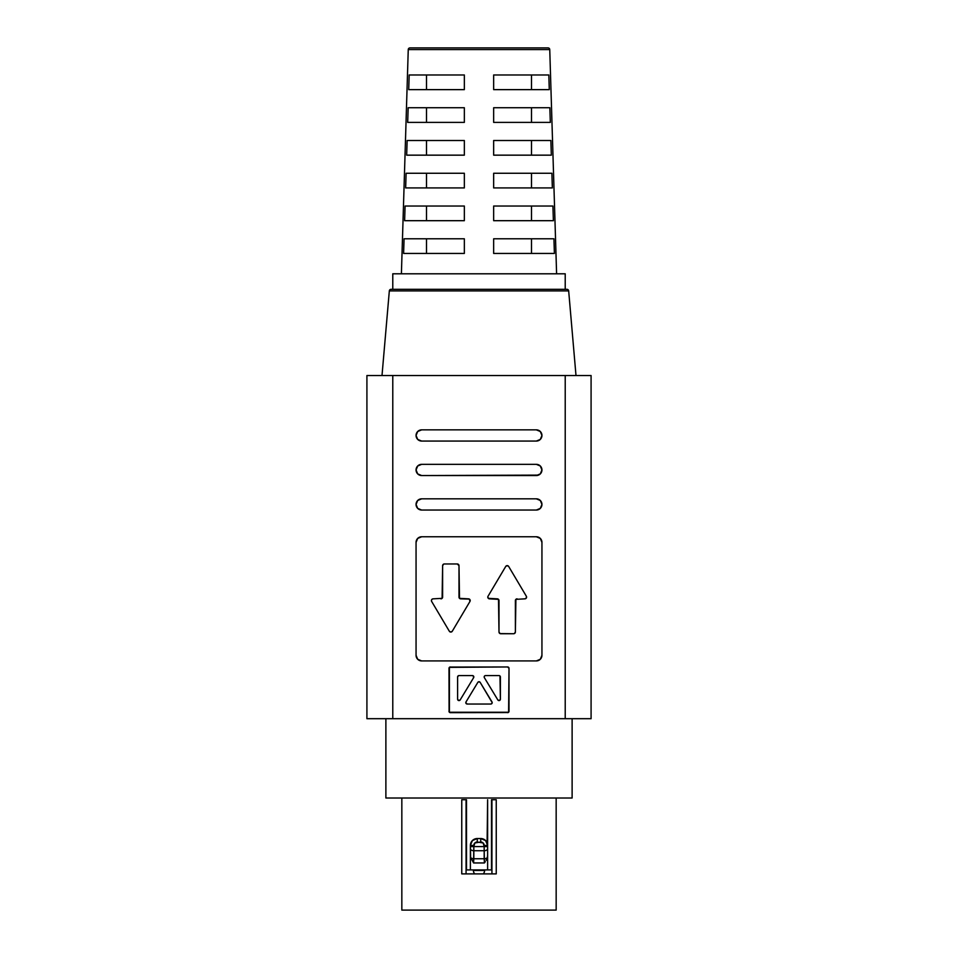 <?xml version="1.0" encoding="UTF-8"?>
<svg xmlns="http://www.w3.org/2000/svg" width="958" height="958" viewBox="0 0 958 958"><rect width="100%" height="100%" fill="white"/><g stroke="black" fill="none" stroke-linecap="round" stroke-linejoin="round"><path stroke-width="1.44" d="M484.604 870.439L473.396 870.439A5.173 5.173 0 0 0 474.713 873.888A5.173 5.173 0 0 1 473.396 870.439L484.604 870.439A5.173 5.173 0 0 1 483.287 873.888A5.173 5.173 0 0 0 484.604 870.439M492.017 703.328L490.807 704.034L467.193 704.034A1.377 1.377 0 0 1 466.007 701.939A1.377 1.377 0 0 0 465.804 702.657L465.804 702.657A1.377 1.377 0 0 1 466.007 701.939L477.814 682.407A1.377 1.377 0 0 1 480.186 682.407L491.993 701.939A1.377 1.377 0 0 1 490.807 704.034A1.377 1.377 0 0 0 491.993 701.939L480.186 682.407L492.196 702.633M484.173 676.959A1.377 1.377 0 0 1 485.55 675.582L498.998 675.582A1.377 1.377 0 0 1 500.387 676.959A1.377 1.377 0 0 0 499.98 675.989L500.387 699.208A1.377 1.377 0 0 1 497.825 699.915L484.377 677.677A1.377 1.377 0 0 1 484.173 676.959L484.58 675.989A1.377 1.377 0 0 0 484.377 677.677M416.059 435.459A5.604 5.604 0 0 0 421.664 441.063A5.604 5.604 0 0 1 416.059 435.459L417.7 439.423L421.664 441.063L536.336 441.063L540.3 439.423L541.941 435.459L540.3 431.495L536.336 429.855L421.664 429.855L417.7 431.495L416.059 435.459A5.604 5.604 0 0 1 421.664 429.855A5.604 5.604 0 0 0 416.059 435.459M416.059 469.947A5.604 5.604 0 0 0 421.664 475.551A5.604 5.604 0 0 1 416.059 469.947L417.7 473.911L421.664 475.551L536.336 475.551L540.3 473.911L541.941 469.947L540.3 465.983L536.336 464.343L421.664 464.343L417.7 465.983L416.059 469.947A5.604 5.604 0 0 1 421.664 464.343A5.604 5.604 0 0 0 416.059 469.947M416.059 504.435A5.604 5.604 0 0 0 421.664 510.039A5.604 5.604 0 0 1 416.059 504.435L417.7 508.399L421.664 510.039L536.336 510.039L540.3 508.399L541.941 504.435L540.3 500.471L536.336 498.831L421.664 498.831L417.7 500.471L416.059 504.435A5.604 5.604 0 0 1 421.664 498.831A5.604 5.604 0 0 0 416.059 504.435M442.105 598.343L442.62 565.687A1.724 1.724 0 0 1 444.344 563.963L457.277 563.963A1.724 1.724 0 0 1 459.002 565.687L459.002 597.121A1.724 1.724 0 0 0 459.505 598.343L468.486 598.846A1.724 1.724 0 0 1 469.959 601.444L452.284 631.226A1.724 1.724 0 0 1 449.326 631.226L431.651 601.444A1.724 1.724 0 0 1 431.411 600.57L431.914 599.349A1.724 1.724 0 0 0 431.411 600.57A1.724 1.724 0 0 1 433.136 598.846A1.724 1.724 0 0 0 433.124 598.846L442.105 598.343A1.724 1.724 0 0 0 442.62 597.121A1.724 1.724 0 0 1 440.896 598.846M431.543 599.912L432.465 598.978A1.724 1.724 0 0 0 432.465 598.978L433.136 598.846M515.895 599.349L515.38 632.005A1.724 1.724 0 0 1 513.656 633.729L500.723 633.729A1.724 1.724 0 0 1 498.998 632.005L498.998 600.57A1.724 1.724 0 0 0 498.495 599.349L489.514 598.846A1.724 1.724 0 0 1 488.041 596.247L505.716 566.465A1.724 1.724 0 0 1 508.674 566.465L526.349 596.247A1.724 1.724 0 0 1 524.864 598.846L515.895 599.349A1.724 1.724 0 0 0 515.38 600.57A1.724 1.724 0 0 1 517.104 598.846M566.956 289.316L391.044 289.316A1.724 1.724 0 0 0 389.331 290.897L568.669 290.897A1.724 1.724 0 0 0 566.956 289.316A1.724 1.724 0 0 1 568.669 290.897L389.331 290.897L382.002 375.536L389.331 290.897A1.724 1.724 0 0 1 391.044 289.316L566.956 289.316M565.22 289.316L565.22 273.796L392.78 273.796L392.78 289.316L392.78 273.796L565.22 273.796L565.22 289.316M548.024 47.9L409.976 47.9A1.724 1.724 0 0 0 408.252 49.576L549.748 49.576A1.724 1.724 0 0 0 548.024 47.9A1.724 1.724 0 0 1 549.748 49.576L408.252 49.576L401.402 273.796L408.252 49.576A1.724 1.724 0 0 1 409.976 47.9L548.024 47.9M575.998 375.536L568.669 290.897L575.998 375.536M572.118 798.014L572.118 718.692L572.118 798.014L385.882 798.014L385.882 718.692L385.882 798.014L572.118 798.014M556.598 273.796L549.748 49.576L556.598 273.796M408.719 89.633L409.174 74.975L464.343 74.975L464.343 89.633L408.719 89.633L464.343 89.633L464.343 74.975L409.174 74.975L408.719 89.633M406.671 155.16L407.126 140.503L464.343 140.503L464.343 155.16L406.671 155.16L464.343 155.16L464.343 140.503L407.126 140.503L406.671 155.16M404.623 220.687L405.078 206.03L464.343 206.03L464.343 220.687L404.623 220.687L464.343 220.687L464.343 206.03L405.078 206.03L404.623 220.687M553.377 220.687L493.657 220.687L493.657 206.03L552.922 206.03L553.377 220.687L493.657 220.687L493.657 206.03L552.922 206.03L553.377 220.687M493.657 140.503L550.874 140.503L551.329 155.16L493.657 155.16L493.657 140.503L550.874 140.503L551.329 155.16L493.657 155.16L493.657 140.503L493.657 155.16M403.605 253.451L404.06 238.793L464.343 238.793L464.343 253.451L403.605 253.451L464.343 253.451L464.343 238.793L404.06 238.793L403.605 253.451M493.657 74.975L548.826 74.975L549.281 89.633L493.657 89.633L493.657 74.975L548.826 74.975L549.281 89.633L493.657 89.633L493.657 74.975L493.657 89.633M493.657 107.739L549.844 107.739L550.311 122.396L493.657 122.396L493.657 107.739L549.844 107.739L550.311 122.396L493.657 122.396L493.657 107.739L493.657 122.396M493.657 173.266L551.892 173.266L552.347 187.924L493.657 187.924L493.657 173.266L551.892 173.266L552.347 187.924L493.657 187.924L493.657 173.266L493.657 187.924M493.657 238.793L553.94 238.793L554.395 253.451L493.657 253.451L493.657 238.793L553.94 238.793L554.395 253.451L493.657 253.451L493.657 238.793L493.657 253.451M405.653 187.924L406.108 173.266L464.343 173.266L464.343 187.924L405.653 187.924L464.343 187.924L464.343 173.266L406.108 173.266L405.653 187.924M407.689 122.396L408.156 107.739L464.343 107.739L464.343 122.396L407.689 122.396L464.343 122.396L464.343 107.739L408.156 107.739L407.689 122.396M556.167 910.1L556.167 798.014L556.167 910.1L401.833 910.1L556.167 910.1M401.833 798.014L401.833 910.1L401.833 798.014M461.756 873.888L461.756 799.738L466.498 799.738L466.498 869.924L491.502 869.924L491.502 799.738L496.244 799.738L496.244 873.888L461.756 873.888L479 873.888L461.756 873.888L461.756 799.738L461.756 873.888M487.095 842.789L487.622 799.738L487.622 845.435L485.598 840.561L487.095 842.789M483.359 839.064L485.598 840.561L480.724 838.537L483.359 839.064M474.629 839.064L477.276 838.537L472.402 840.561L474.629 839.064M470.905 842.789L472.402 840.561L470.378 845.435L470.905 842.789M470.653 857.494L470.378 845.435A6.898 6.898 0 0 1 477.276 838.537L477.276 841.986L483.167 842.992L484.173 846.585L473.827 846.585L474.833 842.992L480.724 841.986A3.449 3.449 0 0 1 484.173 845.435L484.173 846.585L473.827 846.585L473.827 850.728L484.173 850.728L484.173 858.751L473.827 858.751L473.827 850.728L484.173 850.728L484.173 846.585L484.413 862.954L473.587 862.954L470.653 857.494A3.449 2.072 0 0 0 473.827 858.751L484.173 858.751L484.413 862.954L473.587 862.954L473.827 845.435A3.449 3.449 0 0 1 477.276 841.986L477.276 838.537A6.898 6.898 0 0 0 470.378 845.435L473.827 845.435L470.378 845.435L470.378 846.585L473.827 846.585L470.378 846.585L470.378 848.656A3.449 2.072 0 0 0 473.827 850.728A3.449 2.072 180 0 1 470.378 848.656L470.653 857.494L473.587 862.954L473.827 858.751A3.449 2.072 180 0 1 470.653 857.494M485.311 861.673L484.413 862.954L485.311 861.673M487.347 857.494L486.125 860.356L487.347 857.494A3.449 2.072 180 0 1 484.173 858.751A3.449 2.072 0 0 0 487.347 857.494L487.622 855.278L487.347 857.494M496.244 799.738L496.244 873.888L479 873.888L496.244 873.888L496.244 799.738L491.502 799.738L491.502 869.924L466.498 869.924L466.498 799.738L461.756 799.738M470.378 869.577L470.378 846.585L470.378 869.577M487.622 855.278L487.622 869.577L487.622 845.435L484.173 845.435L487.622 845.435A6.898 6.898 0 0 0 480.724 838.537L477.276 838.537L480.724 838.537A6.898 6.898 0 0 1 487.622 845.435L487.622 846.585L484.173 846.585L487.622 846.585L487.622 848.656A3.449 2.072 180 0 1 484.173 850.728A3.449 2.072 0 0 0 487.622 848.656L487.622 855.278M426.502 122.396L426.502 107.739L426.502 122.396M426.502 187.924L426.502 173.266L426.502 187.924M531.498 238.793L531.498 253.451L531.498 238.793M531.498 173.266L531.498 187.924L531.498 173.266M531.498 107.739L531.498 122.396L531.498 107.739M531.498 74.975L531.498 89.633L531.498 74.975M426.502 253.451L426.502 238.793L426.502 253.451M531.498 140.503L531.498 155.16L531.498 140.503M531.498 206.03L531.498 220.687L531.498 206.03M426.502 220.687L426.502 206.03L426.502 220.687M426.502 155.16L426.502 140.503L426.502 155.16M426.502 89.633L426.502 74.975L426.502 89.633M591.086 718.692L591.086 375.536L366.914 375.536L366.914 718.692L392.78 718.692L366.914 718.692L366.914 375.536L565.22 375.536L565.22 718.692L392.78 718.692L392.78 375.536L392.78 718.692L591.086 718.692L565.22 718.692L565.22 375.536L591.086 375.536L591.086 718.692M509.009 668.337L507.62 666.96L449.398 667.367L449.398 712.249L508.602 712.249L509.009 668.337A1.377 1.377 0 0 0 507.62 666.96A1.377 1.377 0 0 1 509.009 668.337L509.009 711.279A1.377 1.377 0 0 1 507.62 712.656A1.377 1.377 0 0 0 509.009 711.279L509.009 668.337M541.941 542.372L540.3 538.408L536.336 536.767L421.664 536.767L417.7 538.408L416.059 542.372L416.059 655.32L417.7 659.284L421.664 660.924L536.336 660.924L540.3 659.284L541.941 655.32L541.941 542.372A5.604 5.604 0 0 0 536.336 536.767A5.604 5.604 0 0 1 541.941 542.372L541.941 655.32A5.604 5.604 0 0 1 536.336 660.924A5.604 5.604 0 0 0 541.941 655.32M464.343 253.451L464.343 238.793M464.343 187.924L464.343 173.266M464.343 89.633L464.343 74.975M536.336 660.924L421.664 660.924A5.604 5.604 0 0 1 416.059 655.32A5.604 5.604 0 0 0 421.664 660.924L419.52 660.493M416.059 655.32L416.059 542.372A5.604 5.604 0 0 1 421.664 536.767A5.604 5.604 0 0 0 416.059 542.372M421.664 536.767L536.336 536.767M416.49 657.463L417.7 659.284M442.62 597.121L442.62 565.687L443.674 564.094A1.724 1.724 0 0 0 442.62 565.687L442.752 565.028M459.505 598.343L459.002 565.687L459.002 597.121A1.724 1.724 0 0 0 460.726 598.846L469.348 599.085L469.959 601.444A1.724 1.724 0 0 0 469.983 599.72L470.21 600.582M515.38 600.57L515.38 632.005L514.326 633.597A1.724 1.724 0 0 0 515.38 632.005L515.248 632.663M488.855 598.714L487.79 597.121A1.724 1.724 0 0 0 488.305 598.343L497.274 598.846A1.724 1.724 0 0 1 498.998 600.57L498.998 632.005A1.724 1.724 0 0 0 500.064 633.597L498.998 632.005L498.495 599.349M505.716 566.465L488.041 596.247L505.716 566.465L507.189 565.615L508.674 566.465M526.373 597.972A1.724 1.724 0 0 0 526.349 596.247L526.373 597.972L524.864 598.846M500.723 633.729L513.656 633.729L500.064 633.597M469.959 601.444L452.284 631.226L450.811 632.076L449.326 631.226L431.651 601.444L449.326 631.226M457.277 563.963L444.344 563.963L457.277 563.963L459.002 565.687A1.724 1.724 0 0 0 457.936 564.094M514.326 633.597L513.656 633.729M487.79 597.121A1.724 1.724 0 0 1 488.041 596.247M431.651 601.444A1.724 1.724 0 0 1 431.411 600.57M443.674 564.094L444.344 563.963M468.486 598.846L469.348 599.085M536.336 498.831A5.604 5.604 0 0 1 541.941 504.435A5.604 5.604 0 0 1 536.336 510.039A5.604 5.604 0 0 0 541.941 504.435A5.604 5.604 0 0 0 536.336 498.831L421.664 498.831M536.336 510.039L421.664 510.039M536.336 464.343A5.604 5.604 0 0 1 541.941 469.947A5.604 5.604 0 0 1 536.336 475.551A5.604 5.604 0 0 0 541.941 469.947A5.604 5.604 0 0 0 536.336 464.343L421.664 464.343M538.48 475.12L421.664 475.551M536.336 429.855A5.604 5.604 0 0 1 541.941 435.459A5.604 5.604 0 0 1 536.336 441.063A5.604 5.604 0 0 0 541.941 435.459A5.604 5.604 0 0 0 536.336 429.855L421.664 429.855M536.336 441.063L421.664 441.063M540.3 439.423L538.48 440.632M508.147 712.548L450.38 712.656A1.377 1.377 0 0 1 448.991 711.279A1.377 1.377 0 0 0 450.368 712.656M449.098 711.806L448.991 668.337A1.377 1.377 0 0 1 450.38 666.96A1.377 1.377 0 0 0 448.991 668.337M449.853 667.067L507.62 666.96M473.647 676.288L473.144 675.773L473.623 677.677L460.175 699.915A1.377 1.377 0 0 1 457.613 699.208A1.377 1.377 0 0 0 458.631 700.538L457.613 699.208L457.613 676.959A1.377 1.377 0 0 1 459.002 675.582L472.45 675.582A1.377 1.377 0 0 1 473.623 677.677L460.175 699.915L473.623 677.677M499.369 700.538A1.377 1.377 0 0 0 500.387 699.208L499.369 700.538L497.825 699.915M498.998 675.582L499.525 675.689A1.377 1.377 0 0 0 499.525 675.689L499.98 675.989M500.387 699.208L500.387 676.959L500.387 699.208M467.193 704.034L465.804 702.657M477.814 682.407L479 681.737L480.186 682.407M460.175 699.915L458.631 700.538M458.02 675.989A1.377 1.377 0 0 0 457.613 676.959L458.475 675.689A1.377 1.377 0 0 0 458.463 675.689L459.002 675.582M472.45 675.582L473.144 675.773M480.724 838.537L480.724 841.986L480.724 838.537M466.067 799.738L466.067 873.888L466.067 799.738M491.933 873.888L491.933 799.738L491.933 873.888"/></g></svg>
